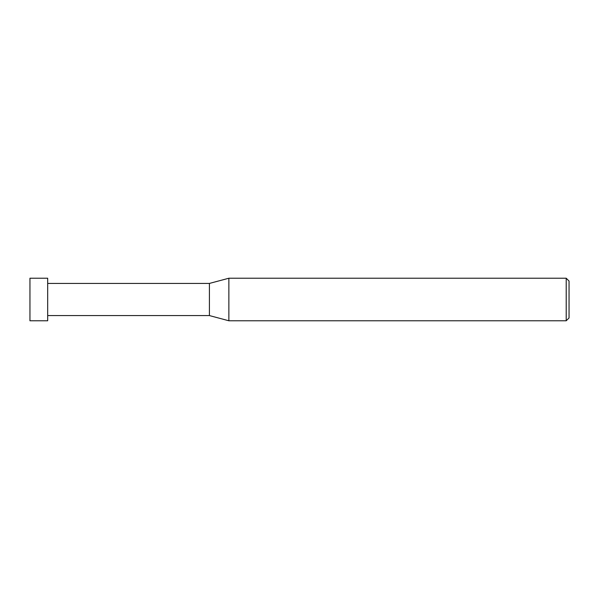 <?xml version="1.0" encoding="UTF-8"?>
<svg xmlns="http://www.w3.org/2000/svg" width="599" height="599" viewBox="0 0 599 599"><rect width="100%" height="100%" fill="white"/><g stroke="black" fill="none" stroke-linecap="round" stroke-linejoin="round"><path stroke-width="0.9" d="M566.212 278.221L566.212 320.779L228.87 320.779L228.87 278.221L566.212 278.221L569.05 281.058L569.05 317.942L566.212 320.779M47.68 315.568L209.41 315.568L209.41 283.432L209.41 315.568L228.87 320.779M47.68 278.221L47.68 320.779L29.95 320.779L29.95 278.221L47.68 278.221M47.68 283.432L209.41 283.432L228.87 278.221"/></g></svg>
